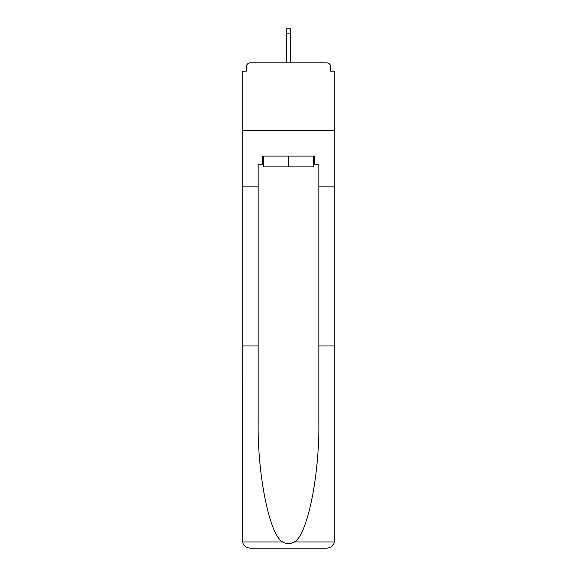<?xml version="1.0" encoding="UTF-8"?>
<svg xmlns="http://www.w3.org/2000/svg" width="577" height="577" viewBox="0 0 577 577"><rect width="100%" height="100%" fill="white"/><g stroke="black" fill="none" stroke-linecap="round" stroke-linejoin="round"><path stroke-width="0.87" d="M318.836 345.933L334.739 345.933L334.739 540.065L334.739 71.18L330.693 71.18L330.693 66.867A4.046 4.046 0 0 0 326.654 62.821L250.346 62.821A4.046 4.046 0 0 0 246.307 66.867L246.307 71.18L242.261 71.18L242.261 130.229L334.739 130.229L242.261 130.229L242.261 186.854L258.164 186.854L258.164 421.354C257.328 474.929 269.502 534.958 282.629 541.998C286.538 544.176 290.455 544.176 294.371 541.998C307.498 534.958 319.672 474.929 318.836 421.354L318.836 164.2L314.515 164.2L314.515 156.115L262.485 156.115L262.485 164.2L263.292 164.2M326.654 62.821L309.532 62.821L326.654 62.821M267.468 62.821L250.346 62.821L267.468 62.821M330.693 71.18L330.693 66.867M246.307 66.867L246.307 71.18M263.292 156.115L263.292 166.897L313.708 166.897L313.708 156.115M288.5 156.115L288.5 166.897M258.164 345.933L242.261 345.933L242.491 541.998C243.718 545.828 246.336 547.876 250.346 548.15L270.837 548.15M250.346 548.15L326.654 548.15L250.346 548.15M306.163 548.15L326.654 548.15C330.664 547.876 333.282 545.828 334.509 541.998L334.739 540.065M242.261 540.065L242.261 186.854M334.739 186.854L318.836 186.854M262.485 164.2L258.164 164.2L258.164 186.854M313.708 164.2L314.515 164.2M290.519 33.841L286.48 33.841L286.48 28.85L290.519 28.85L290.519 62.821M286.48 33.841L286.48 62.821M242.491 541.998L282.629 541.998M294.371 541.998L334.509 541.998"/></g></svg>
